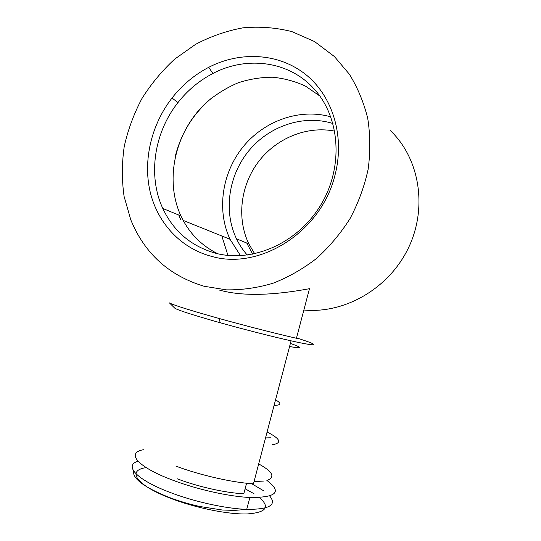 <?xml version="1.0" encoding="UTF-8"?>
<svg xmlns="http://www.w3.org/2000/svg" width="541" height="541" viewBox="0 0 541 541"><rect width="100%" height="100%" fill="white"/><g stroke="black" fill="none" stroke-linecap="round" stroke-linejoin="round"><path stroke-width="0.81" d="M246.574 483.221L243.795 493.771C225.847 492.973 198.141 486.792 177.184 478.799M275.538 399.853C281.766 403.41 281.286 405.256 274.084 405.385M266.875 480.422C282.301 491.925 276.634 497.612 249.854 497.483C229.012 496.577 196.626 489.335 172.281 480.002C136.745 466.667 126.033 452.702 143.419 449.733M212.741 97.13C193.556 112.995 181.019 132.944 175.122 156.964M178.76 215.034L180.599 219.382M330.828 116.849C299.565 107.943 263.974 120.9 242.909 147.051C221.837 173.235 216.522 210.388 230.053 239.291L240.515 255.697M319.812 95.994L305.523 86.168C295.028 81.272 283.991 78.289 272.414 77.221C260.742 77.262 249.259 79.148 237.952 82.881C226.943 87.601 216.752 93.85 207.372 101.627C175.399 130.327 163.957 179.26 180.924 215.927C188.89 232.88 201.191 245.499 217.82 253.783M216.285 253.418C252.992 262.784 297.935 243.112 320.806 204.944C343.833 166.892 340.221 116.775 313.611 88.413C288.495 60.815 246.331 55.818 212.917 73.468C199.298 80.562 187.646 90.266 177.948 102.594C153.969 132.843 147.632 175.852 162.807 208.468C173.729 231.609 191.555 246.595 216.285 253.418M212.092 256.508C259.91 270.263 321.212 232.042 334.98 175.162C345.111 136.663 332.796 96.244 305.827 74.597C278.784 52.937 240.258 50.989 208.691 67.334C194.408 74.82 182.189 85.045 172.024 98.002C151.182 124.883 142.817 160.724 150.209 192.069C157.749 223.332 181.107 248.617 212.092 256.508M204.194 286.284C169.056 275.694 144.582 253.533 130.78 219.802L124.072 196.356C121.766 179.97 121.813 163.382 124.214 146.591C127.926 129.941 133.81 113.968 141.864 98.672C151.061 84.004 162.009 70.81 174.709 59.111L195.612 44.321C210.713 36.369 226.496 30.871 242.963 27.828C259.572 26.313 275.883 27.571 291.897 31.608L314.477 41.515L334.406 56.541L349.351 74.191C357.662 87.649 363.795 102.425 367.752 118.506C370.335 135.094 370.463 152.021 368.137 169.292C364.397 186.449 358.365 202.875 350.047 218.578C340.546 233.556 329.341 246.879 316.431 258.537C302.784 269.033 288.279 277.276 272.928 283.274C257.367 287.886 241.868 290.077 226.436 289.854L204.194 286.284M219.484 290.098C248.387 298.192 286.142 293.006 309.479 288.691L296.434 338.274C276.458 333.743 245.1 325.723 218.97 318.439L212.457 316.613C187.348 309.466 173.005 304.894 169.441 302.913L174.358 307.755M227.605 254.358L221.83 235.984M390.528 130.733C419.877 158.824 427.87 208.447 408.049 248.718C388.337 289.056 344.211 313.915 303.866 310.02M296.529 337.936C319.832 345.185 320.664 347.457 291.072 340.823C272.772 336.745 244.174 329.462 220.302 322.774L214.371 321.104C191.5 314.531 178.334 310.257 174.892 308.275M291.072 340.823L253.452 483.816C232.698 482.606 200.346 475.275 175.953 466.146M263.413 481.098L254.054 481.517M258.686 463.914C272.434 471.495 275.43 476.919 267.66 480.185M267.085 431.982C280.475 438.852 282.267 443.086 272.461 444.682M270.426 437.777L265.53 437.906M290.389 343.42C302.696 347.735 302.419 348.776 289.57 346.538M252.667 254.209L246.737 243.017M334.751 131.125C306.564 125.526 275.93 138.469 258.172 162.138C240.441 185.854 236.6 218.476 248.84 243.883L254.696 253.797M332.965 123.517C303.379 114.232 269.1 126.033 248.772 150.844C228.424 175.683 223.325 211.294 236.478 238.791C239.338 244.735 242.929 250.165 247.251 255.082M259.403 497.544C270.385 507.066 266.334 512.537 247.237 513.95C228.072 514.559 194.963 507.85 170.03 498.092C135.399 484.763 126.756 470.244 146.198 467.634M245.107 488.78L253.993 493.71M269.716 495.996C277.08 505.037 269.418 509.494 246.73 509.358C225.813 508.723 193.401 501.554 169.096 492.053C135.818 479.326 123.99 465.422 137.989 461.196M251.673 483.695L264.069 491.039M133.559 470.866C132.241 478.454 144.062 487.285 169.022 497.355C178.476 500.952 188.633 503.982 199.501 506.444L222.216 510.001L234.571 510.406L246.73 509.358L249.854 497.483M183.169 220.417L230.053 239.291M313.611 88.413L314.456 89.346M162.807 208.468L180.924 215.927M177.948 102.594L172.024 98.002M212.917 73.468L208.691 67.334M220.302 322.774L218.97 318.439M236.478 238.791L248.84 243.883"/></g></svg>
